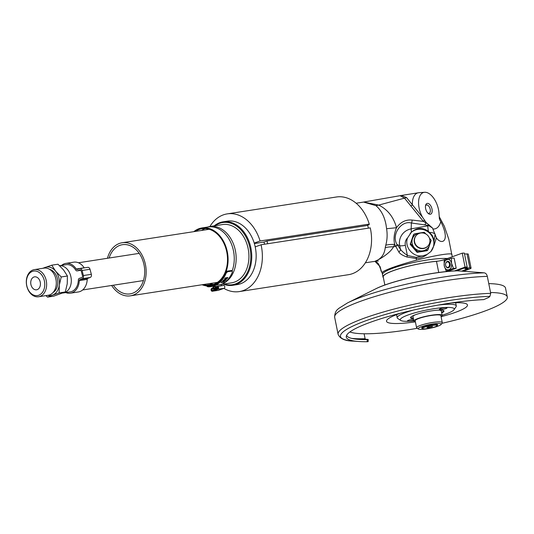 <?xml version="1.0" encoding="UTF-8"?>
<svg xmlns="http://www.w3.org/2000/svg" width="534" height="534" viewBox="0 0 534 534"><rect width="100%" height="100%" fill="white"/><g stroke="black" fill="none" stroke-linecap="round" stroke-linejoin="round"><path stroke-width="0.8" d="M225.448 280.53L222.805 280.937A30.084 22.061 -98.8 0 0 223.666 279.99L226.309 279.582A30.084 22.061 81.2 0 1 225.448 280.53L225.068 279.889A29.297 21.48 -98.8 0 0 225.194 279.756M223.546 280.13L225.068 279.889M227.124 278.574L224.48 278.982A30.084 22.061 -98.8 0 0 225.255 277.907L227.898 277.5A30.084 22.061 81.2 0 1 227.124 278.574L226.696 277.987A29.297 21.48 -98.8 0 0 226.95 277.647M225.021 278.247L226.696 277.987M223.612 282.219L220.969 282.626A30.084 22.061 -98.8 0 0 221.904 281.812L224.547 281.405A30.084 22.061 81.2 0 1 223.612 282.219L223.305 281.598M231.476 270.491L232.377 271.212L231.476 270.491L227.07 271.172L225.762 272.467A29.297 21.48 81.2 0 1 215.142 284.555A1.442 1.055 -98.8 0 0 214.548 286.191A1.442 1.055 -98.8 0 0 215.736 287.345L217.505 287.199A0.654 0.481 81.2 0 1 217.745 288.48L212.278 290.456A0.654 0.481 81.2 0 1 211.858 289.241L213.386 288.193A1.442 1.055 -98.8 0 0 213.827 286.504A1.442 1.055 -98.8 0 0 212.619 285.483A1.442 1.055 -98.8 0 0 212.532 285.496A29.297 21.48 81.2 0 1 210.883 285.844A29.297 21.48 81.2 0 1 208.3 286.03L209.221 285.884M202.059 284.749A29.29 21.48 -98.8 0 0 206.231 285.87A1.836 1.348 -98.8 0 1 206.952 286.251A2.623 1.922 81.2 0 0 208.16 286.805A30.084 22.061 -98.8 0 0 211.003 286.618A30.084 22.061 -98.8 0 0 212.699 286.264A0.654 0.481 81.2 0 1 213.086 287.492L211.557 288.534A1.442 1.055 -98.8 0 0 211.117 290.222A1.442 1.055 -98.8 0 0 212.332 291.25A1.442 1.055 -98.8 0 0 212.479 291.217L217.945 289.241A1.442 1.055 -98.8 0 0 218.613 287.626A1.442 1.055 -98.8 0 0 217.411 286.418L215.649 286.564A0.654 0.481 81.2 0 1 215.376 285.296A30.084 22.061 -98.8 0 0 226.216 273.034L227.537 271.753L231.936 271.072L232.383 272.08A30.084 22.061 81.2 0 1 221.537 284.342A0.654 0.481 -98.8 0 0 221.81 285.617L223.579 285.463A1.442 1.055 81.2 0 1 224.781 286.671A1.442 1.055 81.2 0 1 224.113 288.287L218.64 290.262A1.442 1.055 81.2 0 1 218.493 290.296A1.442 1.055 81.2 0 1 218.346 290.309M209.775 283.554A28.502 20.899 -98.8 0 0 212.585 284.161L206.424 285.116A2.623 1.922 81.2 0 1 207.459 285.65A1.836 1.348 -98.8 0 0 208.3 286.03M206.424 285.116A28.502 20.899 81.2 0 1 203.608 284.509M195.397 231.409A28.502 20.899 81.2 0 1 202.046 228.726A28.502 20.899 81.2 0 1 227.063 253.697A28.502 20.899 81.2 0 1 210.763 285.063A28.502 20.899 81.2 0 1 209.575 285.196L212.866 284.582M209.568 285.884L209.648 285.977A29.29 21.48 -98.8 0 0 210.883 285.837A29.29 21.48 -98.8 0 0 227.631 253.61A29.29 21.48 -98.8 0 0 201.925 227.945A29.29 21.48 -98.8 0 0 193.842 231.649M201.925 227.945L208.093 226.99A29.29 21.48 81.2 0 1 229.62 240.18A29.29 21.48 81.2 0 1 232.143 270.925M209.648 285.977L209.495 285.103M205.176 228.559A28.502 20.899 -98.8 0 0 201.558 230.454M213.306 284.442A2.623 1.922 -98.8 0 0 212.585 284.161M368.413 228.151A31.666 23.222 -98.8 0 0 367.592 225.235M254.364 243.557L264.043 242.062L266.933 241.014L366.578 225.602L369.168 224.667L369.261 224.086L260.078 240.974A39.316 28.829 -98.8 0 0 227.25 213.88A39.316 28.829 -98.8 0 0 209.909 226.509M267.694 243.738A31.666 23.222 -98.8 0 0 266.933 241.014M264.57 244.218A27.388 20.085 -98.8 0 0 263.95 242.076M223.853 288.38A39.316 28.829 -98.8 0 0 239.272 291.591L348.462 274.696A39.316 28.829 81.2 0 0 370.262 227.864L261.073 244.759L255.212 246.882M384.854 285.022L383.225 276.932A35.778 5.727 -11.4 0 1 400.58 268.308A35.778 5.727 -11.4 0 1 436.478 261.32L438.721 272.487M383.365 277.613A36.038 5.767 -11.4 0 1 382.971 276.986A36.038 5.767 -11.4 0 1 401.174 268.081A36.038 5.767 -11.4 0 1 438.014 261.133A6.555 1.048 -11.4 0 1 436.478 261.32M430.744 251.708A13.757 13.283 41.7 0 0 433.628 240.494A13.757 13.283 41.7 0 0 423.849 229.794A13.757 13.283 41.7 0 0 410.172 233.431M425.485 205.924A4.359 2.33 -108.3 0 1 426.392 205.029A4.359 2.33 -108.3 0 1 430.117 208.907A4.359 2.33 -108.3 0 1 429.136 213.293A4.359 2.33 -108.3 0 1 427.868 213.119M425.752 209.148A5.667 3.037 71.7 0 0 428.368 213.58A5.667 3.037 71.7 0 0 432.133 211.791A5.667 3.037 71.7 0 0 429.696 204.442A5.667 3.037 71.7 0 0 425.611 205.256A5.667 3.037 71.7 0 0 425.752 209.148M439.709 219.794L440.757 221.603C450.903 241.735 441.585 245.373 436.405 237.897L432.493 228.005L426.105 222.491L422.628 217.385A17.155 9.185 -108.3 0 1 424.643 192.287A17.155 9.185 -108.3 0 1 439.061 214.648L439.709 219.794L439.215 217.752M435.397 228.719L435.41 228.719A20.966 11.227 -108.3 0 1 435.397 228.719A20.966 11.227 -108.3 0 1 433.134 229.026L433.147 229.019A20.966 11.227 71.7 0 0 435.41 228.719A20.966 11.227 71.7 0 0 440.757 221.63M434.089 239.98L433.955 245.587L430.871 251.567L427.04 254.504L423.048 255.773C413.236 257.768 403.998 247.135 407.549 237.93L411.42 232.163C417.061 227.471 422.721 227.204 428.401 231.349L432.22 235.347L434.089 239.98M429.516 225.128A2.623 1.695 109.1 0 1 428.895 225.708L432.493 228.005M433.955 245.587L436.405 237.897M451.784 254.518L452.345 256.734M451.744 254.778C454.154 252.262 434.736 255.265 416.353 260.252C407.242 262.668 399.365 265.064 392.724 267.447C386.249 269.797 382.718 271.526 382.13 272.62L382.971 276.986M356.131 203.227L363.561 202.079L375.869 205.61C381.016 209.949 384.4 216.337 386.029 224.767L386.589 228.692C387.504 234.439 387.237 239.933 385.775 245.179A26.213 10.58 -166.9 0 1 394.719 244.418L398.764 251.914C399.859 253.763 402.556 255.452 406.848 256.981L416.253 258.516C420.318 258.302 423.916 256.967 427.04 254.504M381.503 271.893L380.095 266.646L375.035 261.42M400.093 195.691L404.492 198.127L423.382 221.383L427.38 223.666M406.848 256.981L407.362 255.426C404.098 253.209 401.782 251.147 400.42 249.231L396.969 244.378C391.135 234.987 401.007 220.148 411.374 223.012A2.623 1.242 -86.7 0 0 412.041 220.048C405.827 219.461 400.654 222.011 396.515 227.698C393.625 217.104 387.697 209.562 378.733 205.083L406.554 197.587L401.434 195.451L363.534 202.079M422.628 217.385L406.554 197.587M412.041 220.048L423.382 221.383L424.316 220.148M411.42 232.163A6.555 0.788 79.8 0 1 411.18 228.872L411.374 223.012L427.841 225.315A2.623 1.695 -76 0 0 428.528 224.494M375.869 205.61A26.213 15.92 126.9 0 0 378.733 205.083L363.654 202.066M372.632 261.673L365.349 262.801M385.241 247.663C384.453 254.304 381.323 258.703 375.863 260.866C380.081 259.237 390.554 252.669 393.498 246.835A26.213 12.536 16.7 0 0 385.241 247.663L385.775 245.179M386.589 228.692A26.213 1.108 172.6 0 0 396.515 227.698C394.005 233.832 393.404 239.406 394.719 244.418L393.498 246.835L395.581 246.421A2.623 1.816 -25.8 0 0 396.969 244.378M428.401 231.349A6.555 0.788 79.8 0 1 427.821 225.862L411.18 228.872A14.672 14.378 26.2 0 0 399.699 245.667L400.42 249.231A2.623 2.229 144.9 0 1 398.764 251.914M416.353 260.252L416.266 257.361L407.362 255.426L405.333 245.353A6.555 1.048 168.6 0 1 399.699 245.667L397.042 244.512A2.623 1.856 153.4 0 1 395.674 246.608M427.841 225.315L428.895 225.708A14.672 14.378 26.2 0 0 427.821 225.862L427.841 225.315M379.42 265.698A2.623 2.063 -15.6 0 0 379.427 265.698A2.623 2.063 -15.6 0 0 379.427 265.705A2.623 2.063 -15.6 0 0 380.095 266.646M34.376 269.61L44.028 268.115A13.737 10.073 81.2 0 1 55.91 279.189A13.737 10.073 81.2 0 1 49.622 294.908A13.737 10.073 81.2 0 1 48.227 295.262L38.575 296.757A13.737 10.073 -98.8 0 0 39.97 296.397A13.737 10.073 -98.8 0 0 46.258 280.684A13.737 10.073 -98.8 0 0 34.376 269.61A13.737 10.073 -98.8 0 0 32.988 269.964A13.737 10.073 -98.8 0 0 26.7 285.683A13.737 10.073 -98.8 0 0 38.575 296.757M38.735 295.255A12.395 9.091 81.2 0 1 26.533 280.056A12.395 9.091 81.2 0 1 41.472 274.656A12.395 9.091 81.2 0 1 38.735 295.255M37.246 289.628A6.555 4.806 81.2 0 1 36.579 289.795A6.555 4.806 81.2 0 1 30.832 284.055A6.555 4.806 81.2 0 1 34.576 276.846A6.555 4.806 81.2 0 1 40.244 282.126A6.555 4.806 81.2 0 1 37.246 289.628M61.23 276.959L59.307 285.076A14.418 10.573 -98.8 0 0 55.643 271.205L61.23 276.959L67.424 276.005L63.566 269.977L57.972 264.223L51.778 265.178L55.643 271.205A14.418 10.573 -98.8 0 0 45.123 267.407A14.418 10.573 -98.8 0 0 43.514 268.195M59.107 292.926L52.452 295.148A14.418 10.573 -98.8 0 0 59.307 285.076L59.107 292.926L65.302 291.964L67.231 283.848L67.424 276.005M47.713 295.342A14.418 10.573 -98.8 0 0 52.452 295.148L47.526 297.111L45.911 295.622M42.687 268.322L51.778 265.178M65.302 291.964L53.72 296.15L47.526 297.111M53.153 292.418A12.209 8.951 -98.8 0 0 57.632 279.909A12.209 8.951 -98.8 0 0 49.582 269.343M62.765 293.026A13.757 10.093 -98.8 0 0 63.219 292.972A13.757 10.093 -98.8 0 0 71.142 278.221A13.757 10.093 -98.8 0 0 59.588 265.705L66.056 264.684A13.757 10.093 81.2 0 1 75.721 270.111A1.962 1.442 81.2 0 0 77.103 270.885A1.962 1.442 81.2 0 0 77.303 270.831L80.193 269.844M79.926 269.89A1.308 0.961 -98.8 0 1 80.053 269.85A1.308 0.961 -98.8 0 1 81.168 270.818L82.503 275.864A1.308 0.961 -98.8 0 1 81.922 277.453L79.299 278.401A1.962 1.442 81.2 0 0 78.344 280.043A13.757 10.093 81.2 0 1 70.261 291.878L63.219 292.972M113.342 285.216A24.898 18.256 -98.8 0 0 130.082 293.894A24.898 18.256 -98.8 0 0 144.32 266.499A24.898 18.256 -98.8 0 0 122.466 244.685A24.898 18.256 -98.8 0 0 119.943 245.326A24.898 18.256 -98.8 0 0 109.136 258.015M111.659 285.476A26.867 19.698 -98.8 0 0 130.383 295.836A26.867 19.698 -98.8 0 0 145.742 266.279A26.867 19.698 -98.8 0 0 122.166 242.743A26.867 19.698 -98.8 0 0 119.442 243.437A26.867 19.698 -98.8 0 0 107.447 258.276M233.458 250.76A26.867 19.698 81.2 0 1 234.046 254.558M221.45 284.402L231.609 282.833A29.483 21.62 -98.8 0 0 248.464 250.386A29.483 21.62 -98.8 0 0 222.591 224.554L209.822 226.523A29.483 21.62 -98.8 0 0 207.386 227.104M223.159 283.494A29.483 21.62 -98.8 0 0 235.114 249.351A29.483 21.62 -98.8 0 0 209.822 226.523M223.072 221.824L227.471 221.143A32.107 23.543 81.2 0 1 251.688 236.776A32.107 23.543 81.2 0 1 252.876 271.612A32.107 23.543 81.2 0 1 237.29 284.602L232.884 285.283A32.107 23.543 -98.8 0 0 248.47 272.293A32.107 23.543 -98.8 0 0 247.289 237.456A32.107 23.543 -98.8 0 0 223.072 221.824A32.107 23.543 -98.8 0 0 214.261 225.842M223.279 284.121A32.107 23.543 -98.8 0 0 232.884 285.283M215.095 225.708A31.453 23.062 81.2 0 1 243.751 233.325A31.453 23.062 81.2 0 1 247.609 271.98A31.453 23.062 81.2 0 1 224.113 283.988M61.604 265.371A15.072 11.054 81.2 0 1 65.856 263.389L73.779 262.161A15.072 11.054 81.2 0 1 84.158 267.781L76.235 269.009A1.308 0.961 -98.8 0 0 77.136 269.496A1.308 0.961 -98.8 0 0 77.27 269.463L79.593 268.629A2.623 1.922 81.2 0 1 79.853 268.555A2.623 1.922 81.2 0 1 82.082 270.491L83.411 275.531A2.623 1.922 81.2 0 1 82.256 278.715L79.94 279.556A1.308 0.961 -98.8 0 0 79.299 280.61A15.072 11.054 81.2 0 1 70.461 293.173A15.072 11.054 81.2 0 1 65.809 292.572M82.082 270.491L90.006 269.263A2.623 1.922 -98.8 0 0 87.783 267.334L79.853 268.555M90.006 269.263L91.334 274.309L83.411 275.531M82.256 278.715L90.179 277.486A2.623 1.922 -98.8 0 0 91.334 274.309M90.179 277.486L87.863 278.327L79.94 279.556M79.299 280.61L87.229 279.382A1.308 0.961 81.2 0 1 87.863 278.327M87.229 279.382A15.072 11.054 81.2 0 1 78.391 291.951L70.461 293.173M65.856 263.389A15.072 11.054 81.2 0 1 76.235 269.009M444.528 260.592L444.335 259.624A6.555 1.048 -11.4 0 1 438.014 261.133M444.335 259.624L462.257 253.149L464.34 253.089L467.15 267.04L465.061 267.1L454.447 270.938M465.061 267.1L462.257 253.149M451.404 258.196L454.16 258.116L456.203 268.262L448.907 270.898L446.15 270.972L444.261 265.925A5.24 3.785 -91.6 0 0 448.934 269.683A5.24 3.785 -91.6 0 0 451.557 263.295A5.24 3.785 -91.6 0 0 446.891 259.537A5.24 3.785 -91.6 0 0 444.261 265.925L444.108 260.832L451.404 258.196L451.557 263.295L453.446 268.342L446.15 270.972M463.258 271.252L469.833 268.876A4.325 0.694 -11.4 0 0 471.081 268.108L468.271 254.157A4.325 0.694 168.6 0 0 467.043 253.924L469.853 267.874A4.325 0.694 -11.4 0 1 471.081 268.108M464.52 253.997L467.043 253.924M469.853 267.874L467.13 267.955L465.034 268.709L468.124 268.702L461.67 271.132M467.13 267.955L466.963 267.107M465.034 268.709L464.867 267.868M456.65 270.831L467.15 267.04M457.591 270.825A53.013 8.484 168.6 0 0 375.569 288.907C391.329 280.717 434.062 271.379 457.211 270.818L484.144 272.834C485.733 273.074 486.788 274.249 487.308 276.358L490.726 293.346L489.912 296.357L488.683 297.458L483.724 299.614A83.865 13.423 168.6 0 0 395.928 314.386A83.865 13.423 168.6 0 0 346.259 336.407A83.865 13.423 168.6 0 0 358.581 341.48A83.865 13.423 168.6 0 0 367.205 341.713C368.553 341.673 368.467 341.586 366.958 341.433M367.018 339.344C368.527 339.49 368.614 339.584 367.272 339.617C368.614 339.584 368.527 339.49 367.018 339.344L365.543 339.224L365.109 338.73L364.108 333.757M346.606 335.332A83.217 13.323 168.6 0 0 358.735 339.39A83.217 13.323 168.6 0 0 367.272 339.617L367.205 341.713M445.85 262.948A3.277 2.363 -91.6 0 0 447.325 267.768A3.277 2.363 -91.6 0 0 450.275 264.637A3.277 2.363 -91.6 0 0 447.272 261.44A3.277 2.363 -91.6 0 0 445.85 262.948M456.203 268.262L453.446 268.342M447.011 261.954A2.75 1.989 88.4 0 1 449.474 265.351A2.75 1.989 88.4 0 1 446.157 266.553A2.75 1.989 88.4 0 1 447.011 261.954M416.306 235.414L416.059 235.688A7.863 7.589 41.7 0 0 419.978 248.303A7.863 7.589 41.7 0 0 427.807 246.141L428.054 245.867A7.863 7.589 41.7 0 0 427.227 234.967A7.863 7.589 41.7 0 0 414.591 241.902A7.863 7.589 41.7 0 0 428.054 245.867M413.997 234.179A10.486 10.119 41.7 0 1 414.277 233.939L419.243 233.058A9.171 8.858 41.7 0 0 412.462 238.771L413.997 234.179L413.436 234.806L410.252 244.125L412.462 238.771A9.171 8.858 41.7 0 0 414.25 247.649L410.886 243.871L410.326 244.499L416.934 252.188L417.495 251.561L414.25 247.649A9.171 8.858 41.7 0 0 422.815 250.813L417.855 251.694L417.294 252.322L427.093 250.693L427.654 250.066A10.486 10.119 41.7 0 0 427.934 249.832L427.374 250.459A10.486 10.119 41.7 0 1 427.093 250.693M421.266 232.951A9.171 8.858 41.7 0 0 419.243 233.058L424.083 232.31A10.486 10.119 41.7 0 1 424.437 232.444L425.818 233.959M429.409 238.124L431.051 240.14A10.486 10.119 41.7 0 1 431.125 240.507L429.59 245.099A9.171 8.858 41.7 0 0 429.917 240.654M410.806 243.497A10.486 10.119 41.7 0 0 410.886 243.871M417.495 251.561A10.486 10.119 41.7 0 0 417.855 251.694M410.252 244.125A10.486 10.119 41.7 0 0 410.326 244.499M416.934 252.188A10.486 10.119 41.7 0 0 417.294 252.322M427.654 250.066L422.815 250.813A9.171 8.858 41.7 0 0 429.59 245.099L427.934 249.832M254.224 243.09L260.078 240.974M227.25 213.88L336.44 196.993A39.316 28.829 81.2 0 1 369.261 224.086M239.272 291.591A39.316 28.829 -98.8 0 0 261.073 244.759M442.132 315.227A27.521 4.405 168.6 0 0 446.291 313.845A27.521 4.405 168.6 0 0 454.02 309.733A27.521 4.405 168.6 0 0 426.386 310.067A27.521 4.405 168.6 0 0 400.774 320.447A27.521 4.405 168.6 0 0 413.863 320.914M454.02 309.733L456.063 306.75A30.144 4.826 168.6 0 0 456.296 305.909A30.144 4.826 168.6 0 0 438.427 305.048M413.343 310.094A30.144 4.826 168.6 0 0 397.196 317.797A30.144 4.826 168.6 0 0 397.743 318.484L400.774 320.447M441.064 316.549A14.418 2.31 168.6 0 0 442.159 315.347A14.418 2.31 168.6 0 0 427.567 315.928A14.418 2.31 168.6 0 0 413.89 321.034A14.418 2.31 168.6 0 0 415.365 321.722M416.58 327.756L415.178 320.78A13.103 2.096 -11.4 0 1 424.323 316.869A13.103 2.096 -11.4 0 1 438.968 314.926A13.103 2.096 -11.4 0 1 440.87 315.607L442.272 322.583A13.103 2.096 168.6 0 0 440.376 321.902A13.103 2.096 168.6 0 0 425.725 323.844A13.103 2.096 168.6 0 0 416.58 327.756A13.103 2.096 168.6 0 0 416.814 328.05L418.336 329.031A11.795 1.889 -11.4 0 1 429.309 324.585A11.795 1.889 -11.4 0 1 441.151 324.438A11.795 1.889 -11.4 0 1 432.099 327.843A11.795 1.889 -11.4 0 1 419.831 329.378A11.795 1.889 -11.4 0 1 418.336 329.031M442.159 315.347L441.264 310.908A14.418 2.31 168.6 0 0 438.507 310.127M415.238 314.813A14.418 2.31 168.6 0 0 412.996 316.595L413.89 321.034M441.551 312.337A17.035 2.73 168.6 0 0 443.781 310.735M410.613 317.41A17.035 2.73 168.6 0 0 413.283 318.024M441.678 312.971A17.035 2.73 168.6 0 0 443.961 311.028A17.035 2.73 168.6 0 0 426.719 311.716A17.035 2.73 168.6 0 0 410.559 317.75A17.035 2.73 168.6 0 0 413.409 318.658M440.477 309.613A3.932 0.627 -11.4 0 1 439.355 309.4A3.932 0.627 -11.4 0 1 443.086 308.011A3.932 0.627 -11.4 0 1 447.065 307.851A3.932 0.627 -11.4 0 1 444.742 308.912A3.932 0.627 -11.4 0 1 440.477 309.613M413.716 320.18A3.932 0.627 -11.4 0 1 408.57 321.141A3.932 0.627 -11.4 0 1 407.449 320.927A3.932 0.627 -11.4 0 1 409.471 319.946A3.932 0.627 -11.4 0 1 413.523 319.192M455.348 302.758A30.144 4.826 -11.4 0 1 455.789 303.372L456.296 305.909M397.196 317.797L396.689 315.26A30.144 4.826 -11.4 0 1 396.855 314.526M488.77 283.621A81.909 13.11 -11.4 0 1 505.511 288.086L507.3 296.964A81.909 13.11 -11.4 0 1 498.215 305.361A81.909 13.11 -11.4 0 1 441.905 323.337M417.208 328.31A81.909 13.11 -11.4 0 1 349.863 331.961M490.552 292.492A81.909 13.11 -11.4 0 1 507.3 296.964M451.15 302.985A41.278 6.608 -11.4 0 1 465.328 303.439A41.278 6.608 -11.4 0 1 462.891 309.213A41.278 6.608 -11.4 0 1 441.084 316.682M415.392 321.848A41.278 6.608 -11.4 0 1 387.918 319.018A41.278 6.608 -11.4 0 1 400.814 313.111M422.507 328.443A8.19 1.308 -11.4 0 1 421.72 327.823A8.19 1.308 -11.4 0 1 428.001 325.46A8.19 1.308 -11.4 0 1 436.525 324.398A8.19 1.308 -11.4 0 1 437.566 324.632A8.19 1.308 -11.4 0 1 437.072 325.513M441.151 324.438L442.172 322.95A13.103 2.096 168.6 0 0 442.272 322.583M435.21 325.159A7.429 1.188 -11.4 0 1 437.086 325.566A7.429 1.188 -11.4 0 1 430.037 328.196A7.429 1.188 -11.4 0 1 422.521 328.497A7.429 1.188 -11.4 0 1 427.073 326.441A7.429 1.188 -11.4 0 1 435.21 325.159M428.889 327.682L426.9 327.702L427.807 327.055L432.707 326.361L428.889 327.682L428.722 326.848M431.666 326.374L431.792 327.008M227.537 271.753L227.07 271.172M225.762 272.467L226.216 273.034M221.537 284.342L215.376 285.296M207.459 285.65L209.174 285.383M221.81 285.617L215.649 286.564M223.579 285.463L217.411 286.418M224.113 288.287L217.945 289.241M218.64 290.262L212.479 291.217M214.608 285.176L212.699 285.47M217.959 287.492L213.386 288.193M217.965 288.293L211.858 289.241M429.777 232.47A8.517 8.344 -153.8 0 1 435.036 233.965M435.123 234.353L434.142 240.247M423.048 255.773L416.266 257.361M405.333 245.353A8.517 8.344 -153.8 0 1 407.549 237.93M382.13 272.62L381.216 271.172A2.623 2.463 160.1 0 1 380.869 270.538L380.869 270.538A2.623 2.463 160.1 0 1 380.855 270.511M426.105 222.491L425.845 222.838A2.623 1.602 -78.7 0 1 424.85 224.647M410.706 205.917L412.368 205.089A18.577 9.946 -108.3 0 1 418.93 192.694L401.434 195.451M447.459 258.496A36.038 5.767 168.6 0 0 442.893 258.449A36.038 5.767 168.6 0 0 392.904 268.215A36.038 5.767 168.6 0 0 382.491 274.616M80.914 270.277L77.303 270.831M446.738 271.539L446.618 270.965M356.385 339.177A88.791 14.218 168.6 0 0 365.543 339.224M351.839 338.423A89.245 14.284 168.6 0 0 365.109 338.73M484.144 272.834A88.057 14.098 168.6 0 0 347.601 302.878L375.569 288.907M487.308 276.358A91.341 14.625 168.6 0 0 388.432 292.639A91.341 14.625 168.6 0 0 334.671 317.316C334.658 310.007 338.91 308.799 338.796 308.365L347.601 302.878M490.726 293.346A91.341 14.625 168.6 0 0 391.856 309.633A91.341 14.625 168.6 0 0 338.095 334.311L334.671 317.316M489.912 296.357A89.438 14.318 168.6 0 0 373.513 318.104A89.438 14.318 168.6 0 0 353.581 341.119C345.158 341.039 339.991 338.77 338.095 334.311M211.331 285.77L210.883 285.837M209.154 285.183L209.228 285.964M212.999 286.311L211.003 286.618M218.493 290.296L212.332 291.25M214.608 285.169L212.619 285.483M439.122 216.45L444.355 226.276L448.74 239.052L451.784 254.498M374.995 261.42L377.171 262.514L378.606 264.043L382.117 272.967M424.643 192.287L418.93 192.694M375.335 261.046L375.676 260.932M372.578 261.68L378.339 261.006M139.207 253.363L78.438 262.768M143.419 280.564L82.643 289.962M209.201 229.273L122.166 242.743M217.411 282.373L130.383 295.836M80.928 270.291L77.103 270.885M368.226 339.524L368.166 341.613M358.581 341.48L353.581 341.119M437.086 325.566L436.859 324.432M422.521 328.497L422.287 327.362"/></g></svg>
